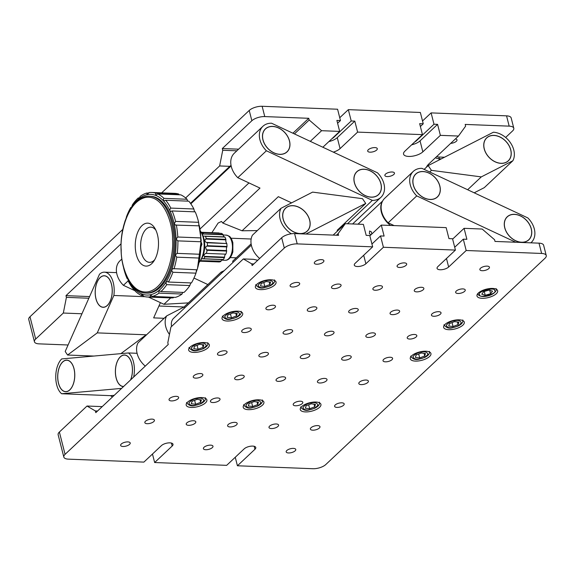 <?xml version="1.0" encoding="UTF-8"?>
<svg xmlns="http://www.w3.org/2000/svg" width="575" height="575" viewBox="0 0 575 575"><rect width="100%" height="100%" fill="white"/><g stroke="black" fill="none" stroke-linecap="round" stroke-linejoin="round"><path stroke-width="0.86" d="M450.685 143.376A4.945 2.005 165.7 0 0 456.363 141.27A4.945 2.005 165.7 0 0 456.996 139.883A4.945 2.005 165.7 0 0 455.443 138.898M368.331 149.716A4.945 2.005 -14.3 0 1 373.513 147.653A4.945 2.005 -14.3 0 1 377.286 148.659A4.945 2.005 -14.3 0 1 376.654 150.046A4.945 2.005 -14.3 0 1 371.472 152.109A4.945 2.005 -14.3 0 1 367.698 151.103A4.945 2.005 -14.3 0 1 368.331 149.716M385.509 174.117A4.945 2.005 -14.3 0 1 390.691 172.054A4.945 2.005 -14.3 0 1 394.464 173.061A4.945 2.005 -14.3 0 1 393.832 174.448A4.945 2.005 -14.3 0 1 388.65 176.511A4.945 2.005 -14.3 0 1 384.876 175.504A4.945 2.005 -14.3 0 1 385.509 174.117M328.864 141.587A10.659 4.32 165.7 0 0 337.266 137.626L354.804 121.124L357.607 132.106L422.46 134.643L404.922 151.146A10.659 4.32 165.7 0 0 403.557 154.136A10.659 4.32 165.7 0 0 411.686 156.299A10.659 4.32 165.7 0 0 422.841 151.85L440.378 135.348L458.469 136.052L465.621 126.141L465.182 124.423L509.177 126.141L506.553 115.848L431.106 112.894L433.996 124.222L437.582 124.358L440.378 135.348M333.313 152.131A10.659 4.32 165.7 0 0 340.069 148.609L357.607 132.106M411.643 144.828A10.659 4.32 165.7 0 0 420.045 140.868L437.582 124.358M292.905 133.213L308.761 118.299L264.766 116.581A9.689 3.924 165.7 0 0 251.85 120.743L249.227 110.443A9.689 3.924 -14.3 0 1 262.135 106.282L337.582 109.228L340.465 120.563L336.885 120.419L339.681 131.409L321.598 130.697L310.277 141.349M308.761 118.299L309.192 120.017L321.598 130.697M331.991 138.64A6.397 2.595 165.7 0 0 333.68 137.482L351.224 120.98L354.804 121.124M422.46 134.643L419.657 123.661L423.243 123.798L420.354 112.47L348.335 109.653L351.224 120.98M414.769 141.881A6.397 2.595 165.7 0 0 416.458 140.724L433.996 124.222M34.435 341.766L28.75 319.456A9.689 3.924 -14.3 0 1 29.993 316.739L35.679 339.056A9.689 3.924 165.7 0 0 34.435 341.766A9.689 3.924 165.7 0 0 39.064 343.857L68.08 344.993M249.227 110.443L161.661 192.848M122.834 229.382L29.993 316.739M339.746 117.731L348.335 109.653M422.524 120.973L431.106 112.894M506.553 115.848A9.689 3.924 -14.3 0 1 511.175 117.94L513.798 128.232A9.689 3.924 165.7 0 0 509.177 126.141M81.945 313.77L63.322 313.044L35.679 339.056M339.681 131.409L322.863 147.236M426.434 167.224A21.318 8.639 -14.3 0 1 427.383 165.564A21.318 8.639 -14.3 0 1 428.921 163.861L458.469 136.052M190.476 203.334L229.792 166.34L219.643 165.945L185.624 197.965M251.85 120.743L222.302 148.551L222.741 150.262L236.857 150.815M63.322 313.044L66.413 297.361L88.845 298.238M121.095 243.786L65.981 295.651L66.413 297.361M219.643 165.945L222.741 150.262M505.641 137.454L512.555 130.949A9.689 3.924 165.7 0 0 513.798 128.232M222.302 148.551L238.589 149.184M294.414 133.925L309.192 120.017M435.512 157.658A9.689 3.924 165.7 0 0 439.451 158.75L441.399 158.822M436.562 156.666A9.689 3.924 165.7 0 0 439.012 157.032L444.482 157.248M65.981 295.651L89.585 296.571M231.049 165.399L229.792 166.34M337.604 123.251L340.465 120.563M420.382 126.493L423.243 123.798M177.998 398.791A4.945 2.005 165.7 0 0 178.638 397.411A4.945 2.005 165.7 0 0 174.865 396.405A4.945 2.005 165.7 0 0 169.683 398.468A4.945 2.005 165.7 0 0 169.05 399.855A4.945 2.005 165.7 0 0 172.823 400.854A4.945 2.005 165.7 0 0 177.998 398.791M219.391 400.416A4.945 2.005 165.7 0 0 220.024 399.028A4.945 2.005 165.7 0 0 216.25 398.022A4.945 2.005 165.7 0 0 211.068 400.085A4.945 2.005 165.7 0 0 210.436 401.472A4.945 2.005 165.7 0 0 214.209 402.478A4.945 2.005 165.7 0 0 219.391 400.416M343.548 405.274A4.945 2.005 165.7 0 0 344.181 403.887A4.945 2.005 165.7 0 0 340.407 402.881A4.945 2.005 165.7 0 0 335.232 404.944A4.945 2.005 165.7 0 0 334.6 406.331A4.945 2.005 165.7 0 0 338.373 407.337A4.945 2.005 165.7 0 0 343.548 405.274M302.162 403.65A4.945 2.005 165.7 0 0 302.795 402.27A4.945 2.005 165.7 0 0 299.022 401.264A4.945 2.005 165.7 0 0 293.847 403.327A4.945 2.005 165.7 0 0 293.207 404.714A4.945 2.005 165.7 0 0 296.988 405.72A4.945 2.005 165.7 0 0 302.162 403.65M129.576 444.36A4.945 2.005 165.7 0 0 130.216 442.973A4.945 2.005 165.7 0 0 126.442 441.967A4.945 2.005 165.7 0 0 121.26 444.029A4.945 2.005 165.7 0 0 120.628 445.417A4.945 2.005 165.7 0 0 124.401 446.423A4.945 2.005 165.7 0 0 129.576 444.36M295.126 450.836A4.945 2.005 165.7 0 0 295.766 449.456A4.945 2.005 165.7 0 0 291.985 448.45A4.945 2.005 165.7 0 0 286.81 450.512A4.945 2.005 165.7 0 0 286.178 451.9A4.945 2.005 165.7 0 0 289.951 452.899A4.945 2.005 165.7 0 0 295.126 450.836M212.355 447.594A4.945 2.005 165.7 0 0 212.987 446.214A4.945 2.005 165.7 0 0 209.214 445.208A4.945 2.005 165.7 0 0 204.032 447.271A4.945 2.005 165.7 0 0 203.399 448.658A4.945 2.005 165.7 0 0 207.173 449.664A4.945 2.005 165.7 0 0 212.355 447.594M153.791 421.576A4.945 2.005 165.7 0 0 154.423 420.188A4.945 2.005 165.7 0 0 150.65 419.182A4.945 2.005 165.7 0 0 145.468 421.252A4.945 2.005 165.7 0 0 144.835 422.632A4.945 2.005 165.7 0 0 148.609 423.638A4.945 2.005 165.7 0 0 153.791 421.576M195.177 423.193A4.945 2.005 165.7 0 0 195.809 421.813A4.945 2.005 165.7 0 0 192.036 420.807A4.945 2.005 165.7 0 0 186.861 422.869A4.945 2.005 165.7 0 0 186.228 424.257A4.945 2.005 165.7 0 0 190.002 425.256A4.945 2.005 165.7 0 0 195.177 423.193M319.341 428.052A4.945 2.005 165.7 0 0 319.973 426.672A4.945 2.005 165.7 0 0 316.2 425.665A4.945 2.005 165.7 0 0 311.018 427.728A4.945 2.005 165.7 0 0 310.385 429.115A4.945 2.005 165.7 0 0 314.158 430.122A4.945 2.005 165.7 0 0 319.341 428.052M277.955 426.434A4.945 2.005 165.7 0 0 278.588 425.047A4.945 2.005 165.7 0 0 274.814 424.048A4.945 2.005 165.7 0 0 269.632 426.111A4.945 2.005 165.7 0 0 268.999 427.491A4.945 2.005 165.7 0 0 272.773 428.497A4.945 2.005 165.7 0 0 277.955 426.434M236.562 424.817A4.945 2.005 165.7 0 0 237.202 423.43A4.945 2.005 165.7 0 0 233.421 422.424A4.945 2.005 165.7 0 0 228.246 424.487A4.945 2.005 165.7 0 0 227.614 425.874A4.945 2.005 165.7 0 0 231.387 426.88A4.945 2.005 165.7 0 0 236.562 424.817M202.213 376.014A4.945 2.005 165.7 0 0 202.846 374.627A4.945 2.005 165.7 0 0 199.072 373.621A4.945 2.005 165.7 0 0 193.89 375.683A4.945 2.005 165.7 0 0 193.257 377.071A4.945 2.005 165.7 0 0 197.031 378.077A4.945 2.005 165.7 0 0 202.213 376.014M243.599 377.631A4.945 2.005 165.7 0 0 244.231 376.244A4.945 2.005 165.7 0 0 240.458 375.238A4.945 2.005 165.7 0 0 235.283 377.308A4.945 2.005 165.7 0 0 234.643 378.688A4.945 2.005 165.7 0 0 238.424 379.694A4.945 2.005 165.7 0 0 243.599 377.631M367.763 382.49A4.945 2.005 165.7 0 0 368.395 381.103A4.945 2.005 165.7 0 0 364.622 380.104A4.945 2.005 165.7 0 0 359.44 382.167A4.945 2.005 165.7 0 0 358.807 383.547A4.945 2.005 165.7 0 0 362.581 384.553A4.945 2.005 165.7 0 0 367.763 382.49M326.377 380.873A4.945 2.005 165.7 0 0 327.01 379.486A4.945 2.005 165.7 0 0 323.236 378.479A4.945 2.005 165.7 0 0 318.054 380.542A4.945 2.005 165.7 0 0 317.422 381.929A4.945 2.005 165.7 0 0 321.195 382.936A4.945 2.005 165.7 0 0 326.377 380.873M284.984 379.248A4.945 2.005 165.7 0 0 285.624 377.868A4.945 2.005 165.7 0 0 281.843 376.862A4.945 2.005 165.7 0 0 276.668 378.925A4.945 2.005 165.7 0 0 276.036 380.312A4.945 2.005 165.7 0 0 279.809 381.311A4.945 2.005 165.7 0 0 284.984 379.248M323.265 262.099A4.945 2.005 165.7 0 0 323.897 260.712A4.945 2.005 165.7 0 0 320.124 259.706A4.945 2.005 165.7 0 0 314.949 261.776A4.945 2.005 165.7 0 0 314.317 263.156A4.945 2.005 165.7 0 0 318.09 264.162A4.945 2.005 165.7 0 0 323.265 262.099M488.815 268.575A4.945 2.005 165.7 0 0 489.447 267.195A4.945 2.005 165.7 0 0 485.674 266.189A4.945 2.005 165.7 0 0 480.499 268.252A4.945 2.005 165.7 0 0 479.866 269.639A4.945 2.005 165.7 0 0 483.64 270.645A4.945 2.005 165.7 0 0 488.815 268.575M406.043 265.341A4.945 2.005 165.7 0 0 406.676 263.954A4.945 2.005 165.7 0 0 402.902 262.947A4.945 2.005 165.7 0 0 397.72 265.01A4.945 2.005 165.7 0 0 397.088 266.397A4.945 2.005 165.7 0 0 400.861 267.404A4.945 2.005 165.7 0 0 406.043 265.341M299.058 284.884A4.945 2.005 165.7 0 0 299.69 283.497A4.945 2.005 165.7 0 0 295.917 282.49A4.945 2.005 165.7 0 0 290.734 284.553A4.945 2.005 165.7 0 0 290.102 285.94A4.945 2.005 165.7 0 0 293.875 286.947A4.945 2.005 165.7 0 0 299.058 284.884M340.443 286.501A4.945 2.005 165.7 0 0 341.076 285.114A4.945 2.005 165.7 0 0 337.302 284.115A4.945 2.005 165.7 0 0 332.127 286.178A4.945 2.005 165.7 0 0 331.488 287.558A4.945 2.005 165.7 0 0 335.261 288.564A4.945 2.005 165.7 0 0 340.443 286.501M464.607 291.36A4.945 2.005 165.7 0 0 465.24 289.98A4.945 2.005 165.7 0 0 461.466 288.973A4.945 2.005 165.7 0 0 456.284 291.036A4.945 2.005 165.7 0 0 455.652 292.416A4.945 2.005 165.7 0 0 459.425 293.423A4.945 2.005 165.7 0 0 464.607 291.36M423.214 289.743A4.945 2.005 165.7 0 0 423.854 288.355A4.945 2.005 165.7 0 0 420.081 287.349A4.945 2.005 165.7 0 0 414.898 289.412A4.945 2.005 165.7 0 0 414.266 290.799A4.945 2.005 165.7 0 0 418.039 291.805A4.945 2.005 165.7 0 0 423.214 289.743M381.829 288.118A4.945 2.005 165.7 0 0 382.461 286.738A4.945 2.005 165.7 0 0 378.688 285.732A4.945 2.005 165.7 0 0 373.513 287.795A4.945 2.005 165.7 0 0 372.88 289.182A4.945 2.005 165.7 0 0 376.654 290.188A4.945 2.005 165.7 0 0 381.829 288.118M274.843 307.661A4.945 2.005 165.7 0 0 275.482 306.281A4.945 2.005 165.7 0 0 271.702 305.275A4.945 2.005 165.7 0 0 266.527 307.338A4.945 2.005 165.7 0 0 265.894 308.725A4.945 2.005 165.7 0 0 269.668 309.731A4.945 2.005 165.7 0 0 274.843 307.661M316.236 309.285A4.945 2.005 165.7 0 0 316.868 307.898A4.945 2.005 165.7 0 0 313.095 306.892A4.945 2.005 165.7 0 0 307.912 308.955A4.945 2.005 165.7 0 0 307.28 310.342A4.945 2.005 165.7 0 0 311.053 311.348A4.945 2.005 165.7 0 0 316.236 309.285M440.393 314.144A4.945 2.005 165.7 0 0 441.025 312.757A4.945 2.005 165.7 0 0 437.252 311.751A4.945 2.005 165.7 0 0 432.077 313.821A4.945 2.005 165.7 0 0 431.444 315.201A4.945 2.005 165.7 0 0 435.217 316.207A4.945 2.005 165.7 0 0 440.393 314.144M399.007 312.52A4.945 2.005 165.7 0 0 399.639 311.14A4.945 2.005 165.7 0 0 395.866 310.133A4.945 2.005 165.7 0 0 390.691 312.196A4.945 2.005 165.7 0 0 390.051 313.583A4.945 2.005 165.7 0 0 393.825 314.59A4.945 2.005 165.7 0 0 399.007 312.52M357.621 310.902A4.945 2.005 165.7 0 0 358.254 309.515A4.945 2.005 165.7 0 0 354.48 308.516A4.945 2.005 165.7 0 0 349.298 310.579A4.945 2.005 165.7 0 0 348.666 311.959A4.945 2.005 165.7 0 0 352.439 312.965A4.945 2.005 165.7 0 0 357.621 310.902M250.635 330.445A4.945 2.005 165.7 0 0 251.268 329.058A4.945 2.005 165.7 0 0 247.494 328.059A4.945 2.005 165.7 0 0 242.312 330.122A4.945 2.005 165.7 0 0 241.68 331.502A4.945 2.005 165.7 0 0 245.453 332.508A4.945 2.005 165.7 0 0 250.635 330.445M292.021 332.062A4.945 2.005 165.7 0 0 292.653 330.683A4.945 2.005 165.7 0 0 288.88 329.676A4.945 2.005 165.7 0 0 283.705 331.739A4.945 2.005 165.7 0 0 283.065 333.126A4.945 2.005 165.7 0 0 286.846 334.132A4.945 2.005 165.7 0 0 292.021 332.062M416.185 336.928A4.945 2.005 165.7 0 0 416.817 335.541A4.945 2.005 165.7 0 0 413.044 334.535A4.945 2.005 165.7 0 0 407.862 336.598A4.945 2.005 165.7 0 0 407.229 337.985A4.945 2.005 165.7 0 0 411.003 338.991A4.945 2.005 165.7 0 0 416.185 336.928M374.799 335.304A4.945 2.005 165.7 0 0 375.432 333.924A4.945 2.005 165.7 0 0 371.658 332.918A4.945 2.005 165.7 0 0 366.476 334.981A4.945 2.005 165.7 0 0 365.844 336.368A4.945 2.005 165.7 0 0 369.617 337.367A4.945 2.005 165.7 0 0 374.799 335.304M333.407 333.687A4.945 2.005 165.7 0 0 334.039 332.3A4.945 2.005 165.7 0 0 330.266 331.293A4.945 2.005 165.7 0 0 325.091 333.363A4.945 2.005 165.7 0 0 324.458 334.743A4.945 2.005 165.7 0 0 328.232 335.75A4.945 2.005 165.7 0 0 333.407 333.687M226.421 353.23A4.945 2.005 165.7 0 0 227.06 351.842A4.945 2.005 165.7 0 0 223.28 350.836A4.945 2.005 165.7 0 0 218.105 352.899A4.945 2.005 165.7 0 0 217.472 354.286A4.945 2.005 165.7 0 0 221.246 355.293A4.945 2.005 165.7 0 0 226.421 353.23M267.813 354.847A4.945 2.005 165.7 0 0 268.446 353.467A4.945 2.005 165.7 0 0 264.673 352.461A4.945 2.005 165.7 0 0 259.49 354.523A4.945 2.005 165.7 0 0 258.858 355.911A4.945 2.005 165.7 0 0 262.631 356.91A4.945 2.005 165.7 0 0 267.813 354.847M391.97 359.706A4.945 2.005 165.7 0 0 392.603 358.326A4.945 2.005 165.7 0 0 388.829 357.319A4.945 2.005 165.7 0 0 383.654 359.382A4.945 2.005 165.7 0 0 383.022 360.769A4.945 2.005 165.7 0 0 386.795 361.768A4.945 2.005 165.7 0 0 391.97 359.706M350.585 358.088A4.945 2.005 165.7 0 0 351.217 356.701A4.945 2.005 165.7 0 0 347.444 355.695A4.945 2.005 165.7 0 0 342.269 357.765A4.945 2.005 165.7 0 0 341.629 359.145A4.945 2.005 165.7 0 0 345.402 360.151A4.945 2.005 165.7 0 0 350.585 358.088M309.199 356.471A4.945 2.005 165.7 0 0 309.832 355.084A4.945 2.005 165.7 0 0 306.058 354.078A4.945 2.005 165.7 0 0 300.876 356.141A4.945 2.005 165.7 0 0 300.243 357.528A4.945 2.005 165.7 0 0 304.017 358.534A4.945 2.005 165.7 0 0 309.199 356.471M462.925 325.112A10.659 4.32 165.7 0 0 464.291 322.129A10.659 4.32 165.7 0 0 456.162 319.966A10.659 4.32 165.7 0 0 445.007 324.415A10.659 4.32 165.7 0 0 443.641 327.398A10.659 4.32 165.7 0 0 451.77 329.561A10.659 4.32 165.7 0 0 462.925 325.112M496.29 293.724A10.659 4.32 165.7 0 0 497.655 290.742A10.659 4.32 165.7 0 0 489.526 288.571A10.659 4.32 165.7 0 0 478.364 293.02A10.659 4.32 165.7 0 0 476.998 296.003A10.659 4.32 165.7 0 0 485.135 298.166A10.659 4.32 165.7 0 0 496.29 293.724M429.568 356.507A10.659 4.32 165.7 0 0 430.934 353.524A10.659 4.32 165.7 0 0 422.805 351.361A10.659 4.32 165.7 0 0 411.643 355.81A10.659 4.32 165.7 0 0 410.277 358.793A10.659 4.32 165.7 0 0 418.406 360.956A10.659 4.32 165.7 0 0 429.568 356.507M274.692 285.049A10.659 4.32 165.7 0 0 276.058 282.066A10.659 4.32 165.7 0 0 267.921 279.903A10.659 4.32 165.7 0 0 256.766 284.345A10.659 4.32 165.7 0 0 255.401 287.327A10.659 4.32 165.7 0 0 263.53 289.498A10.659 4.32 165.7 0 0 274.692 285.049M207.963 347.832A10.659 4.32 165.7 0 0 209.329 344.849A10.659 4.32 165.7 0 0 201.2 342.686A10.659 4.32 165.7 0 0 190.045 347.135A10.659 4.32 165.7 0 0 188.679 350.118A10.659 4.32 165.7 0 0 196.808 352.281A10.659 4.32 165.7 0 0 207.963 347.832M241.327 316.444A10.659 4.32 165.7 0 0 242.693 313.461A10.659 4.32 165.7 0 0 234.564 311.291A10.659 4.32 165.7 0 0 223.402 315.74A10.659 4.32 165.7 0 0 222.036 318.723A10.659 4.32 165.7 0 0 230.165 320.886A10.659 4.32 165.7 0 0 241.327 316.444M262.531 405.088A10.659 4.32 165.7 0 0 263.896 402.105A10.659 4.32 165.7 0 0 255.76 399.941A10.659 4.32 165.7 0 0 244.605 404.39A10.659 4.32 165.7 0 0 243.239 407.373A10.659 4.32 165.7 0 0 251.368 409.537A10.659 4.32 165.7 0 0 262.531 405.088M319.556 407.323A10.659 4.32 165.7 0 0 320.922 404.34A10.659 4.32 165.7 0 0 312.793 402.177A10.659 4.32 165.7 0 0 301.631 406.618A10.659 4.32 165.7 0 0 300.265 409.601A10.659 4.32 165.7 0 0 308.401 411.772A10.659 4.32 165.7 0 0 319.556 407.323M205.498 402.859A10.659 4.32 165.7 0 0 206.863 399.877A10.659 4.32 165.7 0 0 198.734 397.713A10.659 4.32 165.7 0 0 187.572 402.155A10.659 4.32 165.7 0 0 186.207 405.138A10.659 4.32 165.7 0 0 194.343 407.308A10.659 4.32 165.7 0 0 205.498 402.859M546.25 255.544A9.689 3.924 165.7 0 0 541.628 253.453L466.188 250.506L463.299 239.171L466.886 239.315L464.082 228.325L482.166 229.037L494.572 239.717L495.01 241.435L539.005 243.153A9.689 3.924 -14.3 0 1 543.627 245.245L546.25 255.544A9.689 3.924 165.7 0 1 545.007 258.261L325.773 464.557A9.689 3.924 165.7 0 1 312.865 468.718L237.417 465.772L254.962 449.262A6.397 2.595 -14.3 0 0 255.782 447.472A6.397 2.595 -14.3 0 0 250.901 446.178A6.397 2.595 -14.3 0 0 244.202 448.845L226.665 465.348L154.646 462.53L172.184 446.027A6.397 2.595 -14.3 0 0 173.003 444.238A6.397 2.595 -14.3 0 0 168.123 442.937A6.397 2.595 -14.3 0 0 161.431 445.603L143.894 462.106L68.447 459.152A9.689 3.924 165.7 0 1 63.825 457.06A9.689 3.924 165.7 0 1 65.068 454.351L284.302 248.055L281.678 237.755A9.689 3.924 -14.3 0 1 294.587 233.587L338.582 235.312L338.143 233.594L336.411 235.225M154.646 462.53L152.476 454.027M466.188 250.506L448.644 267.008A6.397 2.595 -14.3 0 1 441.952 269.675A6.397 2.595 -14.3 0 1 437.072 268.374A6.397 2.595 -14.3 0 1 437.891 266.584L455.429 250.082L452.547 238.754L448.96 238.611L446.157 227.628L381.304 225.091L369.854 235.865M455.429 250.082L383.41 247.264L380.521 235.937L384.107 236.073L381.304 225.091M383.41 247.264L365.873 263.767A6.397 2.595 -14.3 0 1 359.174 266.433A6.397 2.595 -14.3 0 1 354.301 265.132A6.397 2.595 -14.3 0 1 355.12 263.343L372.658 246.84L369.768 235.513L366.182 235.369L363.386 224.387L345.295 223.682L338.143 233.594M294.587 233.587L297.217 243.886L372.658 246.84M297.217 243.886A9.689 3.924 165.7 0 0 284.302 248.055M63.825 457.06L58.14 434.75A9.689 3.924 -14.3 0 1 59.383 432.033L87.019 406.029L102.221 406.618M464.082 228.325L452.633 239.099M333.162 235.096L345.295 223.682M97.542 411.024L95.364 410.945L95.802 412.656L168.245 344.49L167.807 342.772L170.904 327.096L243.347 258.93L253.496 259.325L257.758 260.267M237.417 465.772L235.254 457.269M253.862 263.932L251.692 263.846L252.13 265.564L281.678 237.755M251.692 263.846L243.347 258.93M95.364 410.945L87.019 406.029M454.71 247.257L463.299 239.171M371.939 244.016L380.521 235.937M354.193 176.892A15.697 11.572 46.7 0 0 362.113 193.682A15.697 11.572 46.7 0 0 378.415 194.63A15.697 11.572 46.7 0 0 381.124 189.506A15.697 11.572 46.7 0 0 373.204 172.716A15.697 11.572 46.7 0 0 356.902 171.767A15.697 11.572 46.7 0 0 354.193 176.892M262.746 134.083A15.697 11.572 46.7 0 0 270.674 150.873A15.697 11.572 46.7 0 0 286.975 151.822A15.697 11.572 46.7 0 0 289.685 146.697A15.697 11.572 46.7 0 0 281.757 129.907A15.697 11.572 46.7 0 0 265.456 128.958A15.697 11.572 46.7 0 0 262.746 134.083M372.327 200.373A19.378 14.289 46.7 0 0 380.938 197.311A19.378 14.289 46.7 0 0 384.287 190.979A19.378 14.289 46.7 0 0 377.488 172.809L271.551 123.215A19.378 14.289 46.7 0 0 262.933 126.277A19.378 14.289 46.7 0 0 266.39 150.779L372.327 200.373L347.465 223.761M262.933 126.277L234.341 153.187A19.378 14.289 46.7 0 0 237.791 177.689L260.001 188.083L222.834 223.064L221.468 221.44L218.119 223.057L211.88 232.681M121.864 259.03L119.959 260.82A19.378 14.289 46.7 0 0 123.409 285.322L128.354 280.665M188.392 302.881L163.94 304.297L148.465 297.045M135.204 290.842L123.409 285.322M163.94 304.297L170.718 297.922M193.969 278.056L207.862 284.56M237.791 177.689L266.39 150.779M222.834 223.064L242.061 230.783L278.322 196.664L291.582 202.867M341.493 226.234L342.218 226.572M257.312 230.597L242.061 230.783M371.824 234.011L371.378 231.883L369.56 230.999L369.423 233.723L370.71 234.622M486.996 154.74A15.697 11.572 46.7 0 0 508.25 160.806A15.697 11.572 46.7 0 0 507.984 144.009A15.697 11.572 46.7 0 0 486.73 137.942A15.697 11.572 46.7 0 0 486.996 154.74M390.511 225.45A19.378 14.289 -133.3 0 1 384.697 219.348A19.378 14.289 -133.3 0 1 382.274 201.343L358.017 224.178M429.683 171.975L431.423 170.344L428.174 165.586L493.408 132.221A19.378 14.289 -133.3 0 1 510.442 142.744A19.378 14.289 -133.3 0 1 512.864 160.748L484.272 187.658L474.195 192.812M431.423 170.344L481.289 176.899L512.864 160.748M428.174 165.586L424.149 169.381M481.289 176.899L467.64 189.743M98.203 303.959A15.697 8.481 -87.8 0 0 103.105 307.208A15.697 8.481 -87.8 0 0 111.579 296.736A15.697 8.481 -87.8 0 0 109.243 279.098A15.697 8.481 -87.8 0 0 104.334 275.842A15.697 8.481 -87.8 0 0 95.86 286.314A15.697 8.481 -87.8 0 0 98.203 303.959M112.599 396.858A19.378 10.472 92.2 0 1 110.522 395.658L61.64 393.746A19.378 10.472 -87.8 0 1 55.746 376.862A19.378 10.472 -87.8 0 1 61.69 358.929L128.52 352.957A19.378 10.472 -87.8 0 1 133.659 377.035M93.84 356.054L67.591 355.027L65.198 351.483L99.518 274.203A19.378 10.472 92.2 0 1 104.478 272.162A19.378 10.472 92.2 0 1 113.864 295.471L144.958 296.693M67.591 355.027L97.254 332.882L113.864 295.471M164.112 318.298L153.647 317.889L160.411 302.644M97.254 332.882L146.136 334.794L145.82 335.505M146.136 334.794L120.894 353.639M226.902 246.919L206.648 246.129L207.453 245.712L227.003 246.474L226.902 246.919A2.904 1.567 -87.8 0 0 226.521 247.954A2.904 1.567 -87.8 0 0 226.622 250.592L226.651 251.067L207.093 250.298L206.36 249.802L226.622 250.592M225.81 254.157L205.555 253.367L225.81 254.157A2.904 1.567 -87.8 0 0 224.703 255.954A2.904 1.567 -87.8 0 0 224.573 257.169L224.473 257.614L204.923 256.853L204.319 256.371L224.573 257.169M205.555 253.367L203.802 255.135L204.319 256.371M206.648 246.129L205.62 247.142L206.36 249.802M207.259 242.779L206.403 242.384L226.816 243.548L207.259 242.779A14.533 7.849 92.2 0 1 207.453 245.712M205.663 239.035L206.332 238.596L225.889 239.358L225.917 239.833L205.663 239.035C204.513 240.465 204.765 241.579 206.403 242.384M205.368 236.311L224.926 237.072L205.368 236.311A14.533 7.849 92.2 0 1 206.332 238.596M204.017 236.117L204.427 236.117M222.963 234.413L223.114 234.78L202.86 233.989L222.963 234.413A14.533 7.849 -87.8 0 0 221.483 233.385L200.97 232.674M201.315 260.676L221.073 261.136L201.315 260.676A14.533 7.849 92.2 0 1 200.093 261.115M202.673 258.8L201.818 258.692M219.212 261.941L200.035 261.194L219.24 261.948A14.533 7.849 -87.8 0 0 220.865 261.445M204.923 256.853A14.533 7.849 92.2 0 1 203.629 258.75L223.186 259.512A14.533 7.849 -87.8 0 0 224.473 257.614M226.018 253.855A14.533 7.849 -87.8 0 0 226.651 251.067M227.003 246.474A14.533 7.849 -87.8 0 0 226.816 243.548M225.889 239.358A14.533 7.849 -87.8 0 0 224.926 237.072M223.114 234.78A2.904 1.567 -87.8 0 0 224.379 236.893M204.635 236.124L224.717 236.907M225.917 239.833A2.904 1.567 -87.8 0 0 226.658 243.182M222.166 259.584A2.904 1.567 -87.8 0 0 221.073 261.136M219.039 232.961L201.171 232.264L219.248 233.127A2.904 1.567 -87.8 0 0 219.341 233.285M223.186 259.512L203.198 258.822M74.736 375.166A15.697 8.481 -87.8 0 0 66.851 360.245A15.697 8.481 -87.8 0 0 57.744 376.69A15.697 8.481 -87.8 0 0 65.622 391.611A15.697 8.481 -87.8 0 0 74.736 375.166M130.539 379.974A15.697 8.481 -87.8 0 0 132.415 370.02A15.697 8.481 -87.8 0 0 124.538 355.091A15.697 8.481 -87.8 0 0 115.424 371.536A15.697 8.481 -87.8 0 0 123.309 386.457A15.697 8.481 -87.8 0 0 123.647 386.457M121.591 388.391L61.64 393.746M114.224 395.327L110.522 395.658M137.08 353.294L128.52 352.957M306.906 214.274A15.697 11.572 46.7 0 0 285.66 208.208A15.697 11.572 46.7 0 0 285.926 225.005A15.697 11.572 46.7 0 0 307.172 231.071A15.697 11.572 46.7 0 0 306.906 214.274M232.94 262.473L232.652 261.23L251.117 243.85M251.347 245.151L173.6 318.313A12.305 9.071 46.7 0 0 171.587 326.449M145.281 366.103A19.378 14.289 -133.3 0 1 138.065 342.808L166.657 315.898L183.964 307.043L221.059 272.133L224.257 270.645M291.353 233.773A19.378 14.289 -133.3 0 1 281.038 208.265L312.62 192.115L362.487 198.67L365.729 203.428L337.137 230.331L339.523 229.109M281.038 208.265L252.447 235.175A19.378 14.289 46.7 0 0 259.663 258.47M365.729 203.428L305.893 234.032M169.452 334.434A19.378 14.289 -133.3 0 1 166.657 315.898M183.964 307.043L184.589 307.97M221.059 272.133L222.029 272.737M440.04 191.806A15.697 11.572 46.7 0 0 432.12 175.016A15.697 11.572 46.7 0 0 415.818 174.074A15.697 11.572 46.7 0 0 413.109 179.199A15.697 11.572 46.7 0 0 421.029 195.989A15.697 11.572 46.7 0 0 437.331 196.938A15.697 11.572 46.7 0 0 440.04 191.806M531.487 234.614A15.697 11.572 46.7 0 0 523.559 217.824A15.697 11.572 46.7 0 0 507.258 216.883A15.697 11.572 46.7 0 0 504.548 222.007A15.697 11.572 46.7 0 0 512.476 238.798A15.697 11.572 46.7 0 0 528.777 239.746A15.697 11.572 46.7 0 0 531.487 234.614M413.296 171.393L384.697 198.303A19.378 14.289 46.7 0 0 381.354 204.628A19.378 14.289 46.7 0 0 388.154 222.798L416.746 195.895A19.378 14.289 46.7 0 1 409.946 177.718A19.378 14.289 46.7 0 1 413.296 171.393A19.378 14.289 46.7 0 1 421.906 168.331L527.843 217.925A19.378 14.289 46.7 0 1 531.3 242.427A19.378 14.289 46.7 0 1 530.833 242.837M515.761 242.248L416.746 195.895M394.105 225.587L388.154 222.798M201.193 246.38L201.911 244.224L201.243 242.276M199.13 262.423A19.378 10.472 -87.8 0 0 199.777 261.567A19.378 10.472 -87.8 0 0 204.111 244.31A19.378 10.472 -87.8 0 0 200.941 231.876A19.378 10.472 -87.8 0 0 200.359 230.963M199.777 261.567L200.797 260.116A17.437 9.423 -87.8 0 0 204.693 244.591A17.437 9.423 -87.8 0 0 201.839 233.393L200.941 231.876M182.721 292.387L182.045 294.041L158.959 293.135L158.801 290.576L159.333 290.404M190.756 282.871L189.843 285.552L166.757 284.647L166.096 283.568L166.153 281.908L167.117 281.412L168.382 282.037L191.461 282.943A52.318 28.268 92.2 0 0 195.967 273.161L172.881 272.255L171.803 270.782L171.817 269.603L173.183 268.64L197.096 269.79L196.42 270.566L195.967 273.161M199.805 258.074L176.719 257.169L175.231 254.862L177.251 253.374L200.33 254.279L199.805 258.074A52.318 28.268 92.2 0 1 197.096 269.79M199.403 225.846L175.562 225.084L174.218 223.927A50.384 27.219 92.2 0 0 169.898 210.773L169.812 209.688L170.789 208.092L193.868 208.991A52.318 28.268 92.2 0 0 188.794 201.171L165.715 200.272L163.516 200.934A50.384 27.219 92.2 0 1 169.898 210.773L170.876 211.413L172.119 210.953L195.205 211.852A52.318 28.268 92.2 0 1 198.641 222.317L198.821 224.89L199.403 225.846A52.318 28.268 92.2 0 1 200.862 237.921L200.991 241.766L177.704 240.868M176.956 253.338L177.251 253.374A52.318 28.268 92.2 0 0 177.905 240.868L176.058 239.121L177.783 237.015L200.862 237.921M166.757 284.647A52.318 28.268 92.2 0 1 160.914 291.539L158.801 290.576A50.384 27.219 92.2 0 0 166.153 281.908A50.384 27.219 92.2 0 0 171.817 269.603A50.384 27.219 92.2 0 0 175.231 254.862A50.384 27.219 92.2 0 0 176.058 239.121A50.384 27.219 92.2 0 0 174.218 223.927L175.555 221.411L198.641 222.317M193.868 208.991L194.501 211.737M164.098 201.193L163.516 200.934L163.357 199.482L163.947 198.353L187.033 199.259L187.615 201.128M187.033 199.259A52.318 28.268 92.2 0 0 180.816 194.846L157.73 193.94L155.696 195.385L155.696 193.157L178.782 194.062L178.976 194.645M155.897 195.421L155.696 195.385A50.384 27.219 92.2 0 1 163.516 200.934M149.586 196.248L150.729 196.298A48.444 26.17 92.2 0 1 175.008 239.337A48.444 26.17 92.2 0 1 146.941 293.113L145.798 293.063A48.444 26.17 92.2 0 0 173.866 239.293A48.444 26.17 92.2 0 0 149.586 196.248C133.688 194.932 119.758 222.18 121.073 249.945C121.605 273.247 132.466 292.912 145.798 293.063M135.269 247.006A21.491 11.608 92.2 0 1 142.025 225.594A21.491 11.608 92.2 0 1 154.97 228.455A21.491 11.608 92.2 0 1 158.492 242.248A21.491 11.608 92.2 0 1 153.683 261.381A21.491 11.608 92.2 0 1 141.896 264.478A21.491 11.608 92.2 0 1 135.269 247.006M155.868 230.151A17.617 9.516 -87.8 0 0 145.626 229.691A17.617 9.516 -87.8 0 0 140.623 246.704A17.617 9.516 -87.8 0 0 154.704 259.756M182.045 294.041A52.318 28.268 92.2 0 1 175.418 297.354L152.339 296.448A52.318 28.268 92.2 0 0 158.959 293.135M189.843 285.552A52.318 28.268 92.2 0 1 183.993 292.438L160.914 291.539M200.991 241.766A52.318 28.268 92.2 0 1 200.33 254.279M147.071 194.666L146.855 193.013A52.318 28.268 92.2 0 0 140.235 196.334L138.87 198.835A50.384 27.219 92.2 0 1 147.2 194.659L148.947 192.582A52.318 28.268 92.2 0 1 151.642 192.452L174.728 193.358A52.318 28.268 92.2 0 1 178.782 194.062M173.549 297.282L173.327 297.785A52.318 28.268 92.2 0 1 170.631 297.915L147.552 297.009A52.318 28.268 92.2 0 1 143.491 296.305L141.975 294.026A50.384 27.219 92.2 0 1 134.155 288.47L135.247 291.108A52.318 28.268 92.2 0 0 141.464 295.521L141.802 293.983M173.327 297.785L150.24 296.88L150.614 294.738M158.801 290.576A50.384 27.219 92.2 0 1 150.47 294.745L152.339 296.448M172.881 272.255A52.318 28.268 92.2 0 1 168.382 282.037M176.719 257.169A52.318 28.268 92.2 0 1 174.009 268.892M176.324 224.94A52.318 28.268 92.2 0 1 177.783 237.015M172.119 210.953A52.318 28.268 92.2 0 1 175.555 221.411M165.715 200.272A52.318 28.268 92.2 0 1 170.789 208.092M157.73 193.94A52.318 28.268 92.2 0 1 163.947 198.353M151.642 192.452A52.318 28.268 92.2 0 1 155.696 193.157M146.855 193.013L148.724 193.085M138.87 198.835L138.28 197.929A52.318 28.268 92.2 0 0 132.43 204.815L131.517 207.496A50.384 27.219 92.2 0 1 138.87 198.835L138.489 199.007M138.28 197.929L139.553 197.98M130.777 208.725A50.384 27.219 92.2 0 1 131.517 207.496L130.812 207.424L131.538 207.453M131.517 207.496L130.812 207.424A52.318 28.268 92.2 0 0 126.313 217.206L126.313 217.609M124.739 222.065A52.318 28.268 92.2 0 1 125.185 220.577M123.668 267.878L123.639 268.051A52.318 28.268 92.2 0 0 127.075 278.516L127.772 278.631L128.405 281.376A52.318 28.268 92.2 0 0 133.479 289.196L134.155 288.47A50.384 27.219 92.2 0 1 128.024 279.162M127.7 278.537L127.075 278.516L127.772 278.631M134.658 289.239L133.479 289.196M133.759 288.219L134.155 288.47M143.24 295.593L141.464 295.521M150.24 296.88A52.318 28.268 92.2 0 1 147.552 297.009M150.47 294.745A50.384 27.219 92.2 0 1 141.975 294.026M147.2 194.659A50.384 27.219 92.2 0 1 155.696 195.385M130.647 379.874A15.791 8.532 -87.8 0 0 131.201 378.35A15.791 8.532 -87.8 0 0 124.538 354.998A15.791 8.532 -87.8 0 0 116.639 363.206A15.791 8.532 -87.8 0 0 123.302 386.558A15.791 8.532 -87.8 0 0 123.539 386.558M96.442 283.957A15.791 8.532 -87.8 0 0 103.105 307.309A15.791 8.532 -87.8 0 0 111.004 299.101A15.791 8.532 -87.8 0 0 104.341 275.748A15.791 8.532 -87.8 0 0 96.442 283.957M64.989 391.64A15.791 8.532 -87.8 0 0 65.622 391.712A15.791 8.532 -87.8 0 0 74.736 376.848A15.791 8.532 -87.8 0 0 67.483 360.216A15.791 8.532 -87.8 0 0 66.858 360.144A15.791 8.532 -87.8 0 0 57.737 375.008A15.791 8.532 -87.8 0 0 64.989 391.64M416.961 173.053A15.791 11.644 46.7 0 0 415.754 174.002A15.791 11.644 46.7 0 0 417.4 192.711A15.791 11.644 46.7 0 0 436.188 197.951A15.791 11.644 46.7 0 0 437.395 197.009A15.791 11.644 46.7 0 0 435.749 178.3A15.791 11.644 46.7 0 0 416.961 173.053M521.935 216.667A15.791 11.644 46.7 0 0 507.193 216.811A15.791 11.644 46.7 0 0 514.1 239.955A15.791 11.644 46.7 0 0 528.842 239.811A15.791 11.644 46.7 0 0 521.935 216.667M501.407 137.727A15.791 11.644 46.7 0 0 486.666 137.871A15.791 11.644 46.7 0 0 493.573 161.014A15.791 11.644 46.7 0 0 508.314 160.871A15.791 11.644 46.7 0 0 501.407 137.727M278.947 128.103A15.791 11.644 46.7 0 0 265.391 128.886A15.791 11.644 46.7 0 0 273.484 152.677A15.791 11.644 46.7 0 0 287.04 151.893A15.791 11.644 46.7 0 0 278.947 128.103M356.73 188.032A15.791 11.644 46.7 0 0 378.479 194.702A15.791 11.644 46.7 0 0 378.587 178.365A15.791 11.644 46.7 0 0 356.838 171.695A15.791 11.644 46.7 0 0 356.73 188.032M303.708 210.486A15.791 11.644 46.7 0 0 285.595 208.136A15.791 11.644 46.7 0 0 289.124 228.792A15.791 11.644 46.7 0 0 307.237 231.143A15.791 11.644 46.7 0 0 303.708 210.486M490.612 293.753L492.531 291.173L489.073 290.102L483.697 291.611L481.778 294.199L485.235 295.27L490.612 293.753L489.735 290.303M485.235 295.27L484.265 291.453M458.836 322.129L454.523 321.619L449.478 323.56L448.752 326.025L453.057 326.535L458.103 324.595L458.836 322.129M458.103 324.595L457.434 321.964M453.057 326.535L452.051 322.568M425.471 353.524L421.159 353.007L416.12 354.955L415.387 357.413L419.7 357.93L424.738 355.99L425.471 353.524M424.738 355.99L424.07 353.359M419.7 357.93L418.686 353.963M270.595 282.066L266.283 281.549L261.244 283.497L260.511 285.955L264.823 286.472L269.862 284.524L270.595 282.066M269.862 284.524L269.193 281.901M264.823 286.472L263.81 282.505M237.231 313.461L232.925 312.944L227.88 314.892L227.147 317.35L231.459 317.867L236.498 315.919L237.231 313.461M236.498 315.919L235.829 313.289M231.459 317.867L230.446 313.9M203.873 344.849L199.561 344.339L194.515 346.279L193.789 348.745L198.095 349.255L203.14 347.314L203.873 344.849M203.14 347.314L202.472 344.684M198.095 349.255L197.088 345.287M201.401 399.877L197.096 399.359L192.05 401.307L191.317 403.765L195.629 404.283L200.675 402.335L201.401 399.877M200.675 402.335L199.999 399.711M195.629 404.283L194.616 400.315M258.434 402.105L254.121 401.594L249.083 403.535L248.35 406L252.662 406.518L257.701 404.57L258.434 402.105M257.701 404.57L257.032 401.939M252.662 406.518L251.649 402.55M315.467 404.34L311.154 403.823L306.108 405.77L305.375 408.228L309.688 408.746L314.733 406.798L315.467 404.34M314.733 406.798L314.058 404.175M309.688 408.746L308.674 404.778M337.266 137.626L340.069 148.609M420.045 140.868L422.841 151.85M262.135 106.282L264.766 116.581M439.012 157.032L439.214 159.936M172.184 446.027L171.429 443.059M254.962 449.262L254.2 446.293M541.628 253.453L539.005 243.153M448.644 267.008L446.48 258.506M365.873 263.767L363.702 255.264M59.383 432.033L65.068 454.351M231.926 252.066A12.592 6.807 -87.8 0 0 226.147 235.125C231.143 236.404 230.129 237.518 231.66 239.286L232.846 242.564L232.853 251.828C231.164 257.55 228.606 260.374 225.163 260.295A12.592 6.807 -87.8 0 0 231.926 252.066M204.384 250.211A12.592 6.807 -87.8 0 0 204.643 243.556M207.093 250.298A14.533 7.849 92.2 0 1 206.82 251.721A14.533 7.849 92.2 0 1 206.461 253.086M201.926 232.616A14.533 7.849 92.2 0 1 203.406 233.651M219.248 233.127L201.264 232.422M200.689 238.726A48.444 26.17 92.2 0 1 200.754 240.343A48.444 26.17 92.2 0 1 200.783 241.371M121.232 249.888C119.751 236.303 126.378 202.005 145.346 197.469C164.349 194.221 173.111 225.364 172.529 239.365C174.009 252.95 167.382 287.248 148.415 291.784C129.411 295.033 120.649 263.889 121.232 249.888M200.071 254.639A48.444 26.17 92.2 0 1 199.719 257.09M479.701 294.781C475.59 292.057 495.787 286.372 494.601 290.591C498.712 293.315 478.522 299 479.701 294.781M452.777 327.491C449.183 328.224 447.027 327.47 446.308 325.22C448.493 322.532 451.325 321.015 454.803 320.67C458.397 319.93 460.553 320.692 461.272 322.934C459.087 325.623 456.255 327.139 452.777 327.491M419.412 358.879C415.818 359.612 413.662 358.857 412.951 356.615C415.128 353.927 417.967 352.41 421.446 352.058C425.04 351.325 427.196 352.08 427.915 354.329C425.73 357.018 422.898 358.534 419.412 358.879M264.536 287.421C260.942 288.154 258.786 287.399 258.067 285.157C260.252 282.469 263.084 280.945 266.563 280.6C270.164 279.867 272.32 280.622 273.032 282.864C270.847 285.559 268.015 287.076 264.536 287.421M231.179 318.816C227.578 319.549 225.422 318.794 224.71 316.545C226.895 313.857 229.727 312.34 233.206 311.995C236.799 311.262 238.956 312.017 239.674 314.259C237.489 316.947 234.658 318.471 231.179 318.816M197.814 350.204C194.221 350.944 192.064 350.189 191.346 347.94C193.531 345.252 196.362 343.735 199.841 343.39C203.435 342.65 205.591 343.404 206.31 345.654C204.125 348.342 201.293 349.859 197.814 350.204M195.349 405.231C191.755 405.964 189.599 405.21 188.88 402.967C191.065 400.279 193.897 398.755 197.376 398.41C200.97 397.677 203.126 398.432 203.845 400.674C201.66 403.37 198.828 404.886 195.349 405.231M252.375 407.467C248.781 408.2 246.625 407.445 245.906 405.195C248.091 402.507 250.923 400.991 254.409 400.646C258.002 399.905 260.159 400.667 260.87 402.91C258.692 405.598 255.853 407.114 252.375 407.467M309.408 409.695C305.814 410.428 303.658 409.673 302.939 407.431C305.124 404.743 307.956 403.226 311.434 402.874C315.028 402.141 317.184 402.895 317.903 405.145C315.718 407.833 312.886 409.35 309.408 409.695M352.612 223.963L380.938 197.311M104.478 272.162L116.596 272.636M190.835 203.838L231.15 165.902M200.042 228.965L248.975 182.922M158.923 306.001L184.029 306.985M251.153 239.013L231.035 238.222M236.275 257.823L230.28 257.586M223.15 235.002L226.147 235.125M222.999 259.613L202.968 258.829M201.696 232.595L221.411 233.364M221.526 260.152L225.163 260.295M530.862 242.837L531.3 242.427M194.379 211.449L194.58 211.83M198.605 222.496L201.2 240.422L197.534 268.309M197.053 269.79L195.96 272.758M477.48 293.818C479.227 296.47 482.691 297.167 487.88 295.917C491.848 295.119 497.476 291.532 496.103 288.578M443.965 324.753C446.222 327.851 449.111 328.828 452.633 327.685L457.959 326.111C461.739 324.257 463.328 322.208 462.746 319.966M410.6 356.148C412.857 359.246 415.747 360.223 419.268 359.08L424.602 357.499C428.375 355.652 429.971 353.603 429.381 351.361M255.724 284.69C257.981 287.787 260.87 288.765 264.392 287.622L269.725 286.041C273.499 284.187 275.094 282.145 274.505 279.903M222.367 316.077C224.617 319.183 227.506 320.16 231.028 319.01L236.361 317.436C240.134 315.582 241.73 313.533 241.141 311.298M189.002 347.473C191.259 350.57 194.149 351.548 197.671 350.405L202.997 348.831C206.777 346.977 208.366 344.928 207.776 342.686M186.537 402.5C188.787 405.598 191.676 406.575 195.205 405.433L200.531 403.851C204.305 401.997 205.9 399.956 205.311 397.713M243.563 404.728C245.82 407.826 248.709 408.803 252.231 407.661L257.564 406.087C261.338 404.232 262.933 402.184 262.344 399.941M300.596 406.963C302.853 410.061 305.742 411.039 309.264 409.896L314.59 408.315C318.363 406.467 319.959 404.419 319.369 402.177"/></g></svg>
